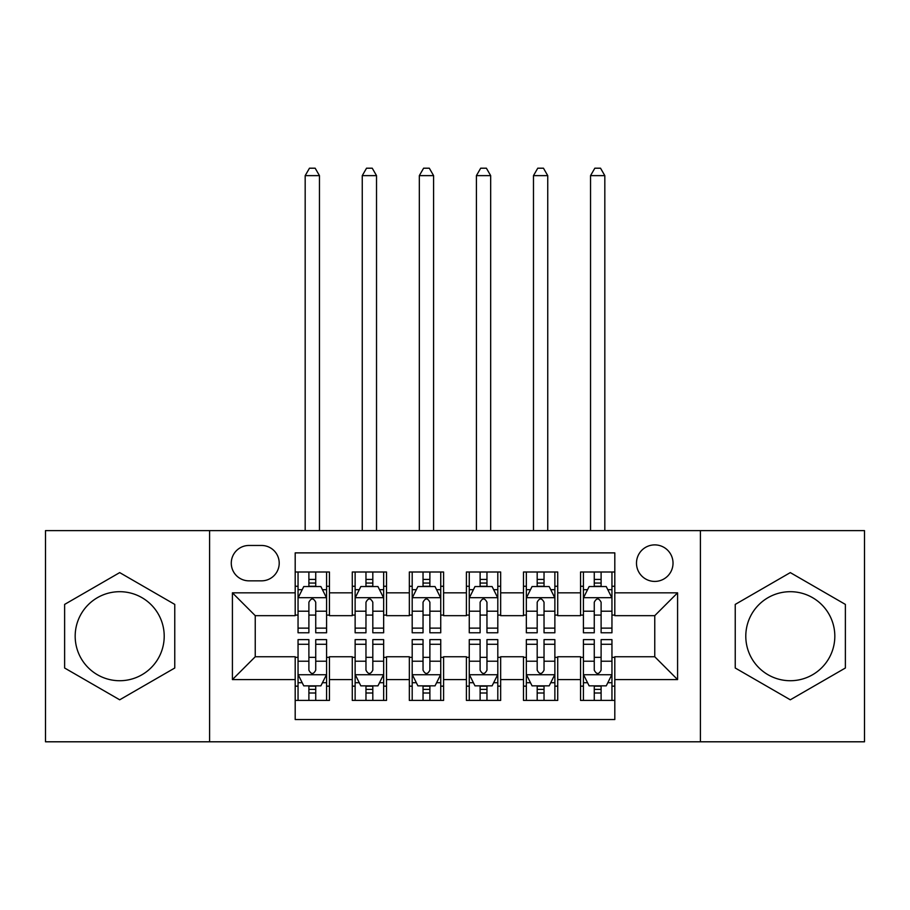 <?xml version="1.0" encoding="UTF-8"?>
<svg xmlns="http://www.w3.org/2000/svg" width="910" height="910" viewBox="0 0 910 910"><rect width="100%" height="100%" fill="white"/><g stroke="black" fill="none" stroke-linecap="round" stroke-linejoin="round"><path stroke-width="1.36" d="M790.301 591.693A44.522 44.522 0 0 0 745.79 636.204A44.522 44.522 0 0 0 790.301 680.726A44.522 44.522 0 0 0 834.823 636.204A44.522 44.522 0 0 0 790.301 591.693M654.756 544.885A18.268 18.268 0 0 0 636.488 563.154A18.268 18.268 0 0 0 654.756 581.422A18.268 18.268 0 0 0 673.025 563.154A18.268 18.268 0 0 0 654.756 544.885M119.699 680.726A44.522 44.522 0 0 1 75.177 636.204A44.522 44.522 0 0 1 119.699 591.693A44.522 44.522 0 0 1 164.21 636.204A44.522 44.522 0 0 1 119.699 680.726M700.416 741.798L864.5 741.798L864.5 530.621L700.416 530.621L700.416 741.798L209.584 741.798L209.584 530.621L45.5 530.621L45.5 741.798L209.584 741.798M614.807 572.003L580.557 572.003L580.557 592.831L557.728 592.831L557.728 615.66L580.557 615.66L580.557 592.831M557.728 592.831L557.728 572.003L523.489 572.003L523.489 592.831L500.659 592.831L500.659 615.66L523.489 615.66L523.489 592.831M500.659 592.831L500.659 572.003L466.409 572.003L466.409 592.831L443.591 592.831L443.591 615.66L466.409 615.66L466.409 592.831M443.591 592.831L443.591 572.003L409.341 572.003L409.341 592.831L386.511 592.831L386.511 615.66L409.341 615.66L409.341 592.831M386.511 592.831L386.511 572.003L352.272 572.003L352.272 615.66L329.443 615.66L329.443 572.003L295.193 572.003M295.193 700.416L329.443 700.416L329.443 656.758L352.272 656.758L352.272 700.416L386.511 700.416L386.511 656.758L409.341 656.758L409.341 679.588L386.511 679.588M409.341 679.588L409.341 700.416L443.591 700.416L443.591 656.758L466.409 656.758L466.409 679.588L443.591 679.588M466.409 679.588L466.409 700.416L500.659 700.416L500.659 656.758L523.489 656.758L523.489 679.588L500.659 679.588M523.489 679.588L523.489 700.416L557.728 700.416L557.728 656.758L580.557 656.758L580.557 679.588L557.728 679.588M248.965 580.842L261.523 580.842A17.688 17.688 0 0 0 279.211 563.154A17.688 17.688 0 0 0 261.523 545.465L248.965 545.465A17.688 17.688 0 0 0 231.276 563.154A17.688 17.688 0 0 0 248.965 580.842M700.416 530.621L209.584 530.621M614.807 592.831L614.807 552.882L295.193 552.882L295.193 615.66L255.244 615.66L255.244 656.758L295.193 656.758L295.193 719.537L614.807 719.537L614.807 656.758L654.756 656.758L654.756 615.66L614.807 615.66L614.807 592.831L677.586 592.831L677.586 679.588L614.807 679.588M295.193 679.588L232.414 679.588L232.414 592.831L295.193 592.831M580.557 679.588L580.557 700.416L614.807 700.416M295.193 586.267L298.048 586.267M308.888 586.267L315.736 586.267M326.588 586.267L329.443 586.267M295.193 615.092L298.048 615.092M308.888 615.092L315.736 615.092M326.588 615.092L329.443 615.092M295.193 657.327L298.048 657.327M308.888 657.327L315.736 657.327M326.588 657.327L329.443 657.327M295.193 686.151L298.048 686.151M308.888 686.151L315.736 686.151M326.588 686.151L329.443 686.151M352.272 615.092L355.127 615.092M365.968 615.092L372.816 615.092M383.656 615.092L386.511 615.092M352.272 586.267L355.127 586.267M365.968 586.267L372.816 586.267M383.656 586.267L386.511 586.267M352.272 657.327L355.127 657.327M365.968 657.327L372.816 657.327M383.656 657.327L386.511 657.327M352.272 686.151L355.127 686.151M365.968 686.151L372.816 686.151M383.656 686.151L386.511 686.151M409.341 657.327L412.196 657.327M423.036 657.327L429.884 657.327M440.736 657.327L443.591 657.327M409.341 686.151L412.196 686.151M423.036 686.151L429.884 686.151M440.736 686.151L443.591 686.151M409.341 586.267L412.196 586.267M423.036 586.267L429.884 586.267M440.736 586.267L443.591 586.267M409.341 615.092L412.196 615.092M423.036 615.092L429.884 615.092M440.736 615.092L443.591 615.092M466.409 657.327L469.264 657.327M480.116 657.327L486.964 657.327M497.804 657.327L500.659 657.327M466.409 686.151L469.264 686.151M480.116 686.151L486.964 686.151M497.804 686.151L500.659 686.151M466.409 586.267L469.264 586.267M480.116 586.267L486.964 586.267M497.804 586.267L500.659 586.267M466.409 615.092L469.264 615.092M480.116 615.092L486.964 615.092M497.804 615.092L500.659 615.092M523.489 657.327L526.344 657.327M537.184 657.327L544.032 657.327M554.872 657.327L557.728 657.327M523.489 686.151L526.344 686.151M537.184 686.151L544.032 686.151M554.872 686.151L557.728 686.151M523.489 586.267L526.344 586.267M537.184 586.267L544.032 586.267M554.872 586.267L557.728 586.267M523.489 615.092L526.344 615.092M537.184 615.092L544.032 615.092M554.872 615.092L557.728 615.092M580.557 657.327L583.412 657.327M594.264 657.327L601.112 657.327M611.952 657.327L614.807 657.327M580.557 686.151L583.412 686.151M594.264 686.151L601.112 686.151M611.952 686.151L614.807 686.151M580.557 586.267L583.412 586.267M594.264 586.267L601.112 586.267M611.952 586.267L614.807 586.267M580.557 615.092L583.412 615.092M594.264 615.092L601.112 615.092M611.952 615.092L614.807 615.092M255.244 615.66L232.414 592.831M255.244 656.758L232.414 679.588M677.586 592.831L654.756 615.66M677.586 679.588L654.756 656.758M119.699 699.801L174.765 668.008L174.765 604.411L119.699 572.606L64.621 604.411L64.621 668.008L119.699 699.801M845.379 604.411L790.301 572.606L735.235 604.411L735.235 668.008L790.301 699.801L845.379 668.008L845.379 604.411M315.736 579.42L308.888 579.42M326.588 628.128L315.736 628.128L315.736 632.78L326.588 632.78L326.588 597.972L320.877 586.552L303.758 586.552L298.048 597.972L298.048 632.78L308.888 632.78L308.888 628.128L298.048 628.128M298.048 597.972L298.048 572.003M326.588 597.972L326.588 572.003M308.888 586.552L308.888 572.003M315.736 572.003L315.736 586.552M315.736 628.128L315.736 602.249C313.461 597.847 311.174 597.847 308.888 602.249L308.888 628.128M319.455 530.621L319.455 175.63L305.18 175.63L305.18 530.621M305.18 175.63L309.468 168.202L315.167 168.202L319.455 175.63M308.888 692.999L315.736 692.999M298.048 644.28L308.888 644.28L308.888 639.628L298.048 639.628L298.048 674.446L303.758 685.856L320.877 685.856L326.588 674.446L326.588 639.628L315.736 639.628L315.736 644.28L326.588 644.28M326.588 674.446L326.588 700.416M298.048 674.446L298.048 700.416M315.736 685.856L315.736 700.416M308.888 700.416L308.888 685.856M308.888 644.28L308.888 670.169C311.174 674.56 313.461 674.56 315.736 670.169L315.736 644.28M372.816 579.42L365.968 579.42M383.656 628.128L372.816 628.128L372.816 632.78L383.656 632.78L383.656 597.972L377.946 586.552L360.826 586.552L355.127 597.972L355.127 632.78L365.968 632.78L365.968 628.128L355.127 628.128M355.127 597.972L355.127 572.003M383.656 597.972L383.656 572.003M365.968 586.552L365.968 572.003M372.816 572.003L372.816 586.552M372.816 628.128L372.816 602.249C370.529 597.847 368.254 597.847 365.968 602.249L365.968 628.128M376.524 530.621L376.524 175.63L362.26 175.63L362.26 530.621M362.26 175.63L366.537 168.202L372.247 168.202L376.524 175.63M429.884 579.42L423.036 579.42M440.736 628.128L429.884 628.128L429.884 632.78L440.736 632.78L440.736 597.972L435.025 586.552L417.906 586.552L412.196 597.972L412.196 632.78L423.036 632.78L423.036 628.128L412.196 628.128M412.196 597.972L412.196 572.003M440.736 597.972L440.736 572.003M423.036 586.552L423.036 572.003M429.884 572.003L429.884 586.552M429.884 628.128L429.884 602.249C427.609 597.847 425.323 597.847 423.036 602.249L423.036 628.128M433.592 530.621L433.592 175.63L419.328 175.63L419.328 530.621M419.328 175.63L423.605 168.202L429.315 168.202L433.592 175.63M486.964 579.42L480.116 579.42M497.804 628.128L486.964 628.128L486.964 632.78L497.804 632.78L497.804 597.972L492.094 586.552L474.974 586.552L469.264 597.972L469.264 632.78L480.116 632.78L480.116 628.128L469.264 628.128M469.264 597.972L469.264 572.003M497.804 597.972L497.804 572.003M480.116 586.552L480.116 572.003M486.964 572.003L486.964 586.552M486.964 628.128L486.964 602.249C484.677 597.847 482.402 597.847 480.116 602.249L480.116 628.128M490.672 530.621L490.672 175.63L476.408 175.63L476.408 530.621M476.408 175.63L480.685 168.202L486.395 168.202L490.672 175.63M544.032 579.42L537.184 579.42M554.872 628.128L544.032 628.128L544.032 632.78L554.872 632.78L554.872 597.972L549.174 586.552L532.054 586.552L526.344 597.972L526.344 632.78L537.184 632.78L537.184 628.128L526.344 628.128M526.344 597.972L526.344 572.003M554.872 597.972L554.872 572.003M537.184 586.552L537.184 572.003M544.032 572.003L544.032 586.552M544.032 628.128L544.032 602.249C541.757 597.847 539.471 597.847 537.184 602.249L537.184 628.128M547.74 530.621L547.74 175.63L533.476 175.63L533.476 530.621M533.476 175.63L537.753 168.202L543.463 168.202L547.74 175.63M365.968 692.999L372.816 692.999M355.127 644.28L365.968 644.28L365.968 639.628L355.127 639.628L355.127 674.446L360.826 685.856L377.946 685.856L383.656 674.446L383.656 639.628L372.816 639.628L372.816 644.28L383.656 644.28M383.656 674.446L383.656 700.416M355.127 674.446L355.127 700.416M372.816 685.856L372.816 700.416M365.968 700.416L365.968 685.856M365.968 644.28L365.968 670.169C368.243 674.56 370.529 674.56 372.816 670.169L372.816 644.28M423.036 692.999L429.884 692.999M412.196 644.28L423.036 644.28L423.036 639.628L412.196 639.628L412.196 674.446L417.906 685.856L435.025 685.856L440.736 674.446L440.736 639.628L429.884 639.628L429.884 644.28L440.736 644.28M440.736 674.446L440.736 700.416M412.196 674.446L412.196 700.416M429.884 685.856L429.884 700.416M423.036 700.416L423.036 685.856M423.036 644.28L423.036 670.169C425.323 674.56 427.598 674.56 429.884 670.169L429.884 644.28M480.116 692.999L486.964 692.999M469.264 644.28L480.116 644.28L480.116 639.628L469.264 639.628L469.264 674.446L474.974 685.856L492.094 685.856L497.804 674.446L497.804 639.628L486.964 639.628L486.964 644.28L497.804 644.28M497.804 674.446L497.804 700.416M469.264 674.446L469.264 700.416M486.964 685.856L486.964 700.416M480.116 700.416L480.116 685.856M480.116 644.28L480.116 670.169C482.391 674.56 484.677 674.56 486.964 670.169L486.964 644.28M537.184 692.999L544.032 692.999M526.344 644.28L537.184 644.28L537.184 639.628L526.344 639.628L526.344 674.446L532.054 685.856L549.174 685.856L554.872 674.446L554.872 639.628L544.032 639.628L544.032 644.28L554.872 644.28M554.872 674.446L554.872 700.416M526.344 674.446L526.344 700.416M544.032 685.856L544.032 700.416M537.184 700.416L537.184 685.856M537.184 644.28L537.184 670.169C539.471 674.56 541.746 674.56 544.032 670.169L544.032 644.28M601.112 579.42L594.264 579.42M611.952 628.128L601.112 628.128L601.112 632.78L611.952 632.78L611.952 597.972L606.242 586.552L589.123 586.552L583.412 597.972L583.412 632.78L594.264 632.78L594.264 628.128L583.412 628.128M583.412 597.972L583.412 572.003M611.952 597.972L611.952 572.003M594.264 586.552L594.264 572.003M601.112 572.003L601.112 586.552M601.112 628.128L601.112 602.249C598.826 597.847 596.539 597.847 594.264 602.249L594.264 628.128M604.82 530.621L604.82 175.63L590.544 175.63L590.544 530.621M590.544 175.63L594.833 168.202L600.532 168.202L604.82 175.63M594.264 692.999L601.112 692.999M583.412 644.28L594.264 644.28L594.264 639.628L583.412 639.628L583.412 674.446L589.123 685.856L606.242 685.856L611.952 674.446L611.952 639.628L601.112 639.628L601.112 644.28L611.952 644.28M611.952 674.446L611.952 700.416M583.412 674.446L583.412 700.416M601.112 685.856L601.112 700.416M594.264 700.416L594.264 685.856M594.264 644.28L594.264 670.169C596.539 674.56 598.826 674.56 601.112 670.169L601.112 644.28M352.272 679.588L329.443 679.588M352.272 592.831L329.443 592.831M326.44 597.688L298.196 597.688M298.048 589.691L302.188 589.691M322.447 589.691L326.588 589.691M308.888 611.202L298.048 611.202M326.588 611.202L315.736 611.202M315.736 583.048L308.888 583.048M298.196 674.731L326.44 674.731M326.588 682.716L322.447 682.716M302.188 682.716L298.048 682.716M315.736 661.217L326.588 661.217M298.048 661.217L308.888 661.217M308.888 689.359L315.736 689.359M383.519 597.688L355.264 597.688M355.127 589.691L359.257 589.691M379.527 589.691L383.656 589.691M365.968 611.202L355.127 611.202M383.656 611.202L372.816 611.202M372.816 583.048L365.968 583.048M440.588 597.688L412.332 597.688M412.196 589.691L416.336 589.691M436.595 589.691L440.736 589.691M423.036 611.202L412.196 611.202M440.736 611.202L429.884 611.202M429.884 583.048L423.036 583.048M497.668 597.688L469.412 597.688M469.264 589.691L473.405 589.691M493.664 589.691L497.804 589.691M480.116 611.202L469.264 611.202M497.804 611.202L486.964 611.202M486.964 583.048L480.116 583.048M554.736 597.688L526.481 597.688M526.344 589.691L530.473 589.691M550.743 589.691L554.872 589.691M537.184 611.202L526.344 611.202M554.872 611.202L544.032 611.202M544.032 583.048L537.184 583.048M355.264 674.731L383.519 674.731M383.656 682.716L379.527 682.716M359.257 682.716L355.127 682.716M372.816 661.217L383.656 661.217M355.127 661.217L365.968 661.217M365.968 689.359L372.816 689.359M412.332 674.731L440.588 674.731M440.736 682.716L436.595 682.716M416.336 682.716L412.196 682.716M429.884 661.217L440.736 661.217M412.196 661.217L423.036 661.217M423.036 689.359L429.884 689.359M469.412 674.731L497.668 674.731M497.804 682.716L493.664 682.716M473.405 682.716L469.264 682.716M486.964 661.217L497.804 661.217M469.264 661.217L480.116 661.217M480.116 689.359L486.964 689.359M526.481 674.731L554.736 674.731M554.872 682.716L550.743 682.716M530.473 682.716L526.344 682.716M544.032 661.217L554.872 661.217M526.344 661.217L537.184 661.217M537.184 689.359L544.032 689.359M611.804 597.688L583.56 597.688M583.412 589.691L587.553 589.691M607.812 589.691L611.952 589.691M594.264 611.202L583.412 611.202M611.952 611.202L601.112 611.202M601.112 583.048L594.264 583.048M583.56 674.731L611.804 674.731M611.952 682.716L607.812 682.716M587.553 682.716L583.412 682.716M601.112 661.217L611.952 661.217M583.412 661.217L594.264 661.217M594.264 689.359L601.112 689.359"/></g></svg>
